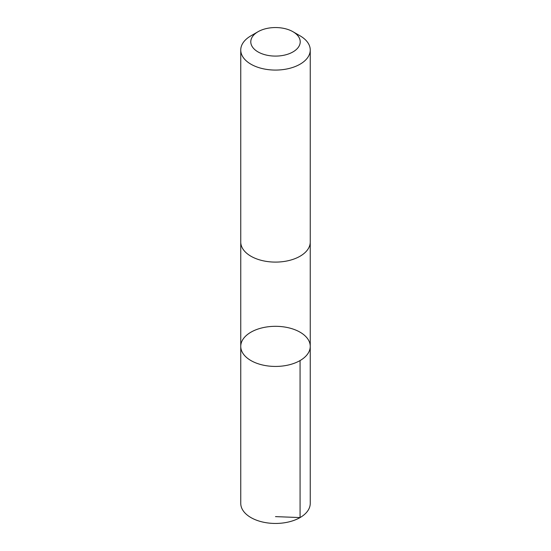 <?xml version="1.0" encoding="UTF-8"?>
<svg xmlns="http://www.w3.org/2000/svg" width="551" height="551" viewBox="0 0 551 551"><rect width="100%" height="100%" fill="white"/><g stroke="black" fill="none" stroke-linecap="round" stroke-linejoin="round"><path stroke-width="0.83" d="M275.273 326.316A34.747 20.063 180 0 1 310.247 346.379A34.747 20.063 180 0 1 275.5 366.436A34.747 20.063 180 0 1 240.753 346.379A34.747 20.063 180 0 1 275.273 326.316M240.753 503.387A34.747 20.063 0 0 0 275.727 523.45A34.747 20.063 0 0 0 310.247 503.387L310.247 346.379A34.747 20.063 180 0 1 275.5 366.436A34.747 20.063 180 0 1 240.753 346.379L240.753 503.387M258.02 31.731L250.925 35.829A34.747 20.063 0 0 0 240.753 50.01L240.753 242.034A34.747 20.063 0 0 0 275.727 262.097A34.747 20.063 0 0 0 310.247 242.034L310.247 50.01A34.747 20.063 0 0 0 300.075 35.829L292.98 31.731A24.719 14.271 0 0 0 258.02 31.731A24.719 14.271 0 0 0 252.695 47.324A24.719 14.271 0 0 0 275.665 56.092A24.719 14.271 0 0 0 298.366 47.241A24.719 14.271 0 0 0 292.98 31.731M240.753 50.01A34.747 20.063 0 0 0 275.727 70.073A34.747 20.063 0 0 0 310.247 50.01M275.5 516.618L300.075 517.575L300.068 360.561M240.759 242.44L240.753 346.379M310.241 242.44L310.247 346.379"/></g></svg>
